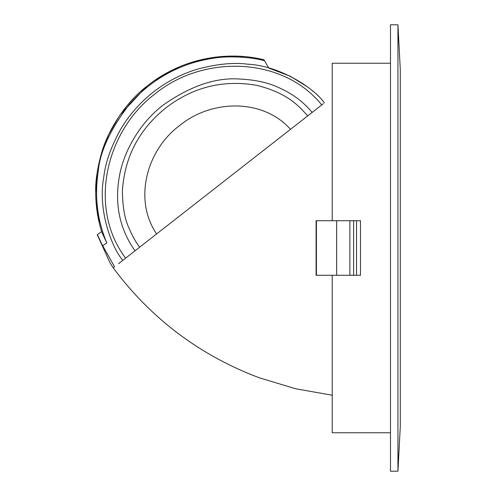 <?xml version="1.0" encoding="UTF-8"?>
<svg xmlns="http://www.w3.org/2000/svg" width="496" height="496" viewBox="0 0 496 496"><rect width="100%" height="100%" fill="white"/><g stroke="black" fill="none" stroke-linecap="round" stroke-linejoin="round"><path stroke-width="0.74" d="M316.101 220.72L360.48 220.72L360.48 275.28L316.101 275.28L316.101 220.72M336.654 275.28L336.654 220.72M349.872 275.28L349.872 220.72M353.623 275.28L353.623 220.72M356.537 275.28L356.537 220.72M390.501 471.2L390.501 24.8L397.941 24.8L397.941 471.2L390.501 471.2M397.941 471.2L400.291 426.362L400.291 69.638L397.941 24.8M390.501 432.76L332.221 432.76L332.221 275.28M332.221 220.72L332.221 63.24L390.501 63.24M323.355 103.67L118.532 263.692M332.221 395.231L295.765 388.771L260.301 378.113A318.333 318.333 -92.9 0 1 247.901 373.29C194.165 350.765 149.749 316.25 114.644 269.75A317.669 317.669 -65 0 1 113.224 267.84L114.551 266.805L102.04 244.534M99.268 222.853L96.106 202.56M95.709 192.733L97.011 173.594M101.984 151.683L108.45 135.098M109.033 133.864L119.189 116.219M120.106 114.88L146.289 86.719M154.957 80.24L178.944 67.047M190.836 62.601L214.582 57.251L237.491 56.166M238.192 56.197L244.559 56.625M262.117 59.377L263.971 59.787C233.449 52.086 186.422 54.312 146.456 86.583C126.598 101.699 108.438 129.072 101.823 152.191C97.365 167.933 95.325 181.269 95.709 192.2C95.784 206.547 97.848 219.933 101.903 232.364L106.764 242.916C103.813 235.724 99.361 223.101 97.731 209.523C96.069 197.476 96.224 184.828 98.202 171.591C99.987 151.429 110.503 128.873 129.747 103.937C146.928 84.469 167.729 70.835 192.144 63.042C205.778 59.012 218.172 56.959 229.313 56.885C242.959 56.829 254.69 58.1 264.504 60.71L264.077 59.966M103.782 236.108L103.453 235.414M97.278 234.701L101.661 231.589M97.414 234.571L102.61 245.836L106.764 242.916M312.995 91.332L312.548 90.942M307.911 87.172L290.228 76.186L268.751 68.07L264.504 60.71M299.888 121.997L312.139 112.431C303.602 102.064 292.764 93.924 279.632 88.009C268.82 82.782 255.589 79.8 239.928 79.056C216.076 77.258 190.619 85.851 163.568 104.83C141.819 121.061 125.358 148.099 120.119 172.583C113.981 201.903 118.947 227.98 135.011 250.821L139.686 247.163C135.929 242.339 132.358 235.953 128.96 228.005C124.868 219.517 122.673 207.278 122.376 191.282C124.465 157.306 138.942 129.518 165.807 107.917C193.155 86.936 223.584 79.434 257.095 85.417C289.081 93.539 299.59 107.148 307.731 115.878L312.139 112.431M263.667 150.3L290.52 129.326C262.688 98.183 211.358 99.473 179.645 125.538C146.605 150.052 133.226 199.64 156.6 233.951L222.896 182.156M224.713 180.736L263.525 150.412M263.314 150.579L249.717 161.2L263.351 150.548M307.731 115.878L321.749 104.923C282.484 56.184 202.976 54.672 155.223 93.769C105.791 130.721 87.637 207.774 125.618 258.156A102.176 0.874 -39 0 1 125.345 258.366L123.405 259.885M321.749 104.923L322.084 104.662M324.347 102.889C315.239 89.33 281.189 65.844 247.752 64.201C233.771 62.341 217.161 63.947 197.923 69.018C181.846 73.799 167.003 81.462 153.394 92.014C139.891 102.703 128.892 115.277 120.398 129.741C110.875 147.176 105.338 162.911 103.8 176.96C97.427 209.907 112.022 248.291 122.865 260.307M316.417 275.28L316.417 220.72M112.989 267.499L109.901 262.613L97.253 234.689L109.907 262.62L112.635 266.966"/></g></svg>
